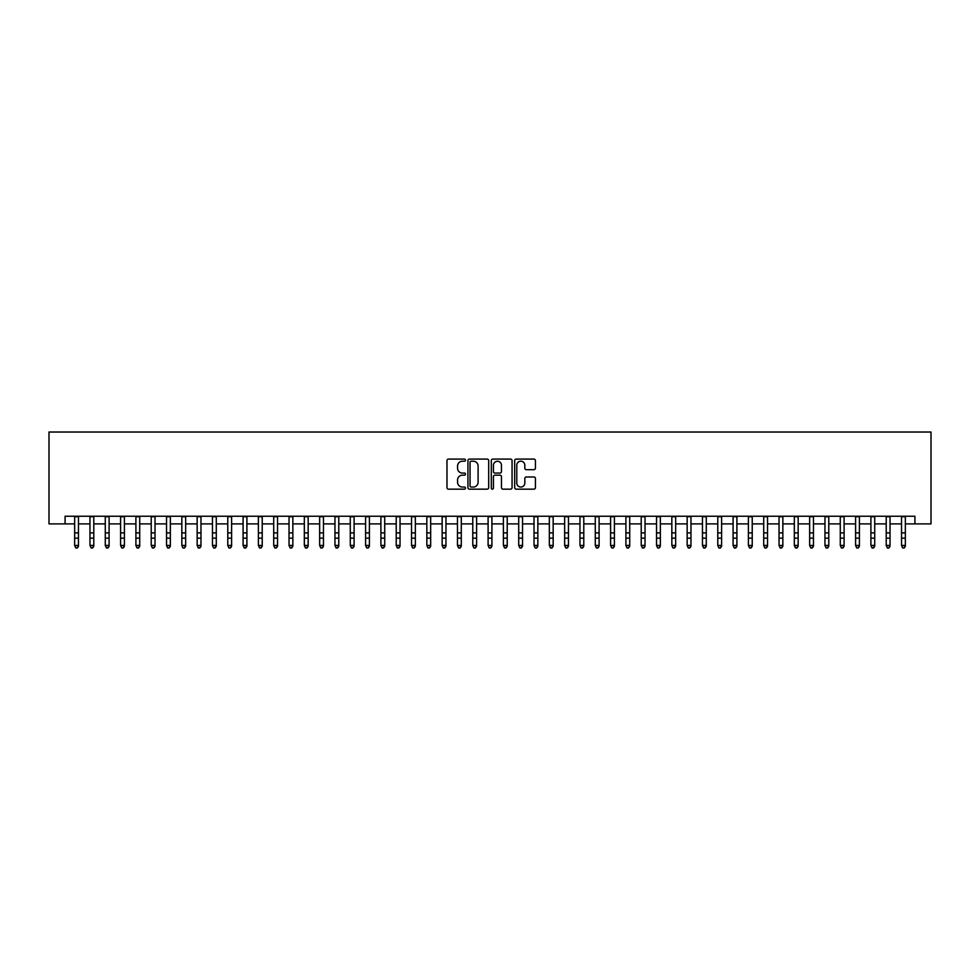 <?xml version="1.0" encoding="UTF-8"?>
<svg xmlns="http://www.w3.org/2000/svg" width="980" height="980" viewBox="0 0 980 980"><rect width="100%" height="100%" fill="white"/><g stroke="black" fill="none" stroke-linecap="round" stroke-linejoin="round"><path stroke-width="1.47" d="M465.5 460.147A1.054 1.054 0 0 0 464.447 459.093L448.485 459.093A1.507 1.507 0 0 0 446.978 460.6L446.978 487.648A1.507 1.507 0 0 0 448.485 489.155L464.447 489.155A1.054 1.054 0 0 0 465.5 488.101A1.054 1.054 0 0 0 464.447 487.048L462.376 487.048A4.814 4.814 0 0 1 457.574 482.246L457.574 479.992A4.814 4.814 0 0 1 462.376 475.178L464.447 475.178A1.054 1.054 0 0 0 465.5 474.124A1.054 1.054 0 0 0 464.447 473.071L462.376 473.071A4.814 4.814 0 0 1 457.574 468.269L457.574 466.015A4.814 4.814 0 0 1 462.376 461.2L464.447 461.2A1.054 1.054 0 0 0 465.5 460.147M533.929 469.69A1.507 1.507 0 0 0 535.423 468.195L535.423 460.6A1.507 1.507 0 0 0 533.929 459.093L516.191 459.093A1.507 1.507 0 0 0 514.684 460.6L514.684 487.648A1.507 1.507 0 0 0 516.191 489.155L533.929 489.155A1.507 1.507 0 0 0 535.423 487.648L535.423 478.485A1.507 1.507 0 0 0 533.929 476.978L526.334 476.978A1.507 1.507 0 0 0 524.827 478.485L524.827 483.03A4.018 4.018 0 0 1 520.809 487.048A4.018 4.018 0 0 1 516.791 483.03L516.791 465.218A4.018 4.018 0 0 1 520.809 461.2A4.018 4.018 0 0 1 524.827 465.218L524.827 468.195A1.507 1.507 0 0 0 526.334 469.69L533.929 469.69M65.084 523.896L65.084 516.24L914.916 516.24L914.916 523.896L931 523.896L931 432.021L49 432.021L49 523.896L74.651 523.896M488.689 460.6A1.507 1.507 0 0 0 487.183 459.093L469.445 459.093A1.507 1.507 0 0 0 467.938 460.6L467.938 487.648A1.507 1.507 0 0 0 469.445 489.155L487.183 489.155A1.507 1.507 0 0 0 488.689 487.648L488.689 460.6M492.818 459.093L510.555 459.093A1.507 1.507 0 0 1 512.062 460.6L512.062 487.648A1.507 1.507 0 0 1 510.555 489.155L502.961 489.155A1.507 1.507 0 0 1 501.466 487.648L501.466 476.684A1.507 1.507 0 0 0 499.959 475.178L494.925 475.178A1.507 1.507 0 0 0 493.418 476.684L493.418 488.101A1.054 1.054 0 0 1 492.364 489.155A1.054 1.054 0 0 1 491.311 488.101L491.311 460.6A1.507 1.507 0 0 1 492.818 459.093M78.474 523.896L89.964 523.896M93.786 523.896L105.276 523.896M109.099 523.896L120.589 523.896M124.411 523.896L135.901 523.896M139.724 523.896L151.214 523.896M155.036 523.896L166.526 523.896M170.349 523.896L181.839 523.896M185.661 523.896L197.151 523.896M200.974 523.896L212.464 523.896M216.286 523.896L227.777 523.896M231.599 523.896L243.089 523.896M246.911 523.896L258.401 523.896M262.224 523.896L273.714 523.896M277.536 523.896L289.026 523.896M292.849 523.896L304.339 523.896M308.161 523.896L319.651 523.896M323.474 523.896L334.964 523.896M338.786 523.896L350.276 523.896M354.099 523.896L365.589 523.896M369.411 523.896L380.901 523.896M384.724 523.896L396.214 523.896M400.036 523.896L411.526 523.896M415.349 523.896L426.839 523.896M430.661 523.896L442.152 523.896M445.974 523.896L457.464 523.896M461.286 523.896L472.777 523.896M476.599 523.896L488.089 523.896M491.911 523.896L503.402 523.896M507.224 523.896L518.714 523.896M522.536 523.896L534.027 523.896M537.849 523.896L549.339 523.896M553.161 523.896L564.652 523.896M568.474 523.896L579.964 523.896M583.786 523.896L595.277 523.896M599.099 523.896L610.589 523.896M614.411 523.896L625.902 523.896M629.723 523.896L641.214 523.896M645.036 523.896L656.527 523.896M660.348 523.896L671.839 523.896M675.661 523.896L687.152 523.896M690.973 523.896L702.464 523.896M706.286 523.896L717.777 523.896M721.598 523.896L733.089 523.896M736.911 523.896L748.402 523.896M752.223 523.896L763.714 523.896M767.536 523.896L779.027 523.896M782.848 523.896L794.339 523.896M798.161 523.896L809.652 523.896M813.473 523.896L824.964 523.896M828.786 523.896L840.277 523.896M844.098 523.896L855.589 523.896M859.411 523.896L870.902 523.896M874.723 523.896L886.214 523.896M890.036 523.896L901.527 523.896M905.348 523.896L914.916 523.896M471.098 461.2A1.054 1.054 0 0 0 470.045 462.254L470.045 485.994A1.054 1.054 0 0 0 471.098 487.048L473.279 487.048A4.814 4.814 0 0 0 478.093 482.246L478.093 466.015A4.814 4.814 0 0 0 473.279 461.2L471.098 461.2M501.466 465.292A4.018 4.018 0 0 0 497.436 461.274A4.018 4.018 0 0 0 493.418 465.292L493.418 471.576A1.507 1.507 0 0 0 494.925 473.071L499.959 473.071A1.507 1.507 0 0 0 501.466 471.576L501.466 465.292M78.474 516.24L78.474 546.301L77.334 547.979L75.803 547.979L74.651 545.443L78.474 545.443L77.334 547.649M74.651 516.24L74.651 545.443L75.803 547.649M75.791 547.979L77.322 547.979M93.786 516.24L93.786 546.301L92.647 547.979L91.115 547.979L89.964 545.443L93.786 545.443L92.647 547.649M89.964 516.24L89.964 545.443L91.115 547.649M91.103 547.979L92.635 547.979M109.099 516.24L109.099 546.301L107.959 547.979L106.428 547.979L105.276 545.443L109.099 545.443L107.959 547.649M105.276 516.24L105.276 545.443L106.428 547.649M106.416 547.979L107.947 547.979M124.411 516.24L124.411 546.301L123.272 547.979L121.74 547.979L120.589 545.443L124.411 545.443L123.272 547.649M120.589 516.24L120.589 545.443L121.74 547.649M121.728 547.979L123.26 547.979M139.724 516.24L139.724 546.301L138.584 547.979L137.053 547.979L135.901 545.443L139.724 545.443L138.584 547.649M135.901 516.24L135.901 545.443L137.053 547.649M137.041 547.979L138.572 547.979M155.036 516.24L155.036 546.301L153.897 547.979L152.365 547.979L151.214 545.443L155.036 545.443L153.897 547.649M151.214 516.24L151.214 545.443L152.365 547.649M152.353 547.979L153.885 547.979M170.349 516.24L170.349 546.301L169.209 547.979L167.678 547.979L166.526 545.443L170.349 545.443L169.209 547.649M166.526 516.24L166.526 545.443L167.678 547.649M167.666 547.979L169.197 547.979M185.661 516.24L185.661 546.301L184.522 547.979L182.99 547.979L181.839 545.443L185.661 545.443L184.522 547.649M181.839 516.24L181.839 545.443L182.99 547.649M182.978 547.979L184.51 547.979M200.974 516.24L200.974 546.301L199.834 547.979L198.303 547.979L197.151 545.443L200.974 545.443L199.834 547.649M197.151 516.24L197.151 545.443L198.303 547.649M198.291 547.979L199.822 547.979M216.286 516.24L216.286 546.301L215.147 547.979L213.615 547.979L212.464 545.443L216.286 545.443L215.147 547.649M212.464 516.24L212.464 545.443L213.615 547.649M213.603 547.979L215.135 547.979M231.599 516.24L231.599 546.301L230.459 547.979L228.928 547.979L227.777 545.443L231.599 545.443L230.459 547.649M227.777 516.24L227.777 545.443L228.928 547.649M228.916 547.979L230.447 547.979M246.911 516.24L246.911 546.301L245.772 547.979L244.241 547.979L243.089 545.443L246.911 545.443L245.772 547.649M243.089 516.24L243.089 545.443L244.241 547.649M244.228 547.979L245.76 547.979M262.224 516.24L262.224 546.301L261.084 547.979L259.553 547.979L258.401 545.443L262.224 545.443L261.084 547.649M258.401 516.24L258.401 545.443L259.553 547.649M259.541 547.979L261.072 547.979M277.536 516.24L277.536 546.301L276.397 547.979L274.865 547.979L273.714 545.443L277.536 545.443L276.397 547.649M273.714 516.24L273.714 545.443L274.865 547.649M274.853 547.979L276.385 547.979M292.849 516.24L292.849 546.301L291.709 547.979L290.178 547.979L289.026 545.443L292.849 545.443L291.709 547.649M289.026 516.24L289.026 545.443L290.178 547.649M290.166 547.979L291.697 547.979M308.161 516.24L308.161 546.301L307.022 547.979L305.49 547.979L304.339 545.443L308.161 545.443L307.022 547.649M304.339 516.24L304.339 545.443L305.49 547.649M305.478 547.979L307.01 547.979M323.474 516.24L323.474 546.301L322.334 547.979L320.803 547.979L319.651 545.443L323.474 545.443L322.334 547.649M319.651 516.24L319.651 545.443L320.803 547.649M320.791 547.979L322.322 547.979M338.786 516.24L338.786 546.301L337.647 547.979L336.115 547.979L334.964 545.443L338.786 545.443L337.647 547.649M334.964 516.24L334.964 545.443L336.115 547.649M336.103 547.979L337.635 547.979M354.099 516.24L354.099 546.301L352.959 547.979L351.428 547.979L350.276 545.443L354.099 545.443L352.959 547.649M350.276 516.24L350.276 545.443L351.428 547.649M351.416 547.979L352.947 547.979M369.411 516.24L369.411 546.301L368.272 547.979L366.74 547.979L365.589 545.443L369.411 545.443L368.272 547.649M365.589 516.24L365.589 545.443L366.74 547.649M366.728 547.979L368.26 547.979M384.724 516.24L384.724 546.301L383.584 547.979L382.053 547.979L380.901 545.443L384.724 545.443L383.584 547.649M380.901 516.24L380.901 545.443L382.053 547.649M382.041 547.979L383.572 547.979M400.036 516.24L400.036 546.301L398.897 547.979L397.365 547.979L396.214 545.443L400.036 545.443L398.897 547.649M396.214 516.24L396.214 545.443L397.365 547.649M397.353 547.979L398.885 547.979M415.349 516.24L415.349 546.301L414.209 547.979L412.678 547.979L411.526 545.443L415.349 545.443L414.209 547.649M411.526 516.24L411.526 545.443L412.678 547.649M412.666 547.979L414.197 547.979M430.661 516.24L430.661 546.301L429.522 547.979L427.99 547.979L426.839 545.443L430.661 545.443L429.522 547.649M426.839 516.24L426.839 545.443L427.99 547.649M427.978 547.979L429.51 547.979M445.974 516.24L445.974 546.301L444.834 547.979L443.303 547.979L442.152 545.443L445.974 545.443L444.834 547.649M442.152 516.24L442.152 545.443L443.303 547.649M443.291 547.979L444.822 547.979M461.286 516.24L461.286 546.301L460.147 547.979L458.616 547.979L457.464 545.443L461.286 545.443L460.147 547.649M457.464 516.24L457.464 545.443L458.616 547.649M458.603 547.979L460.135 547.979M476.599 516.24L476.599 546.301L475.459 547.979L473.928 547.979L472.777 545.443L476.599 545.443L475.459 547.649M472.777 516.24L472.777 545.443L473.928 547.649M473.916 547.979L475.447 547.979M491.911 516.24L491.911 546.301L490.772 547.979L489.241 547.979L488.089 545.443L491.911 545.443L490.772 547.649M488.089 516.24L488.089 545.443L489.241 547.649M489.228 547.979L490.76 547.979M507.224 516.24L507.224 546.301L506.084 547.979L504.553 547.979L503.402 545.443L507.224 545.443L506.084 547.649M503.402 516.24L503.402 545.443L504.553 547.649M504.541 547.979L506.072 547.979M522.536 516.24L522.536 546.301L521.397 547.979L519.865 547.979L518.714 545.443L522.536 545.443L521.397 547.649M518.714 516.24L518.714 545.443L519.865 547.649M519.853 547.979L521.385 547.979M537.849 516.24L537.849 546.301L536.709 547.979L535.178 547.979L534.027 545.443L537.849 545.443L536.709 547.649M534.027 516.24L534.027 545.443L535.178 547.649M535.166 547.979L536.697 547.979M553.161 516.24L553.161 546.301L552.022 547.979L550.49 547.979L549.339 545.443L553.161 545.443L552.022 547.649M549.339 516.24L549.339 545.443L550.49 547.649M550.478 547.979L552.01 547.979M568.474 516.24L568.474 546.301L567.334 547.979L565.803 547.979L564.652 545.443L568.474 545.443L567.334 547.649M564.652 516.24L564.652 545.443L565.803 547.649M565.791 547.979L567.322 547.979M583.786 516.24L583.786 546.301L582.647 547.979L581.115 547.979L579.964 545.443L583.786 545.443L582.647 547.649M579.964 516.24L579.964 545.443L581.115 547.649M581.103 547.979L582.635 547.979M599.099 516.24L599.099 546.301L597.959 547.979L596.428 547.979L595.277 545.443L599.099 545.443L597.959 547.649M595.277 516.24L595.277 545.443L596.428 547.649M596.416 547.979L597.947 547.979M614.411 516.24L614.411 546.301L613.272 547.979L611.74 547.979L610.589 545.443L614.411 545.443L613.272 547.649M610.589 516.24L610.589 545.443L611.74 547.649M611.728 547.979L613.26 547.979M629.723 516.24L629.723 546.301L628.584 547.979L627.053 547.979L625.902 545.443L629.723 545.443L628.584 547.649M625.902 516.24L625.902 545.443L627.053 547.649M627.041 547.979L628.572 547.979M645.036 516.24L645.036 546.301L643.897 547.979L642.365 547.979L641.214 545.443L645.036 545.443L643.897 547.649M641.214 516.24L641.214 545.443L642.365 547.649M642.353 547.979L643.885 547.979M660.348 516.24L660.348 546.301L659.209 547.979L657.678 547.979L656.527 545.443L660.348 545.443L659.209 547.649M656.527 516.24L656.527 545.443L657.678 547.649M657.666 547.979L659.197 547.979M675.661 516.24L675.661 546.301L674.522 547.979L672.99 547.979L671.839 545.443L675.661 545.443L674.522 547.649M671.839 516.24L671.839 545.443L672.99 547.649M672.978 547.979L674.51 547.979M690.973 516.24L690.973 546.301L689.834 547.979L688.303 547.979L687.152 545.443L690.973 545.443L689.834 547.649M687.152 516.24L687.152 545.443L688.303 547.649M688.291 547.979L689.822 547.979M706.286 516.24L706.286 546.301L705.147 547.979L703.615 547.979L702.464 545.443L706.286 545.443L705.147 547.649M702.464 516.24L702.464 545.443L703.615 547.649M703.603 547.979L705.135 547.979M721.598 516.24L721.598 546.301L720.459 547.979L718.928 547.979L717.777 545.443L721.598 545.443L720.459 547.649M717.777 516.24L717.777 545.443L718.928 547.649M718.916 547.979L720.447 547.979M736.911 516.24L736.911 546.301L735.772 547.979L734.24 547.979L733.089 545.443L736.911 545.443L735.772 547.649M733.089 516.24L733.089 545.443L734.24 547.649M734.228 547.979L735.76 547.979M752.223 516.24L752.223 546.301L751.084 547.979L749.553 547.979L748.402 545.443L752.223 545.443L751.084 547.649M748.402 516.24L748.402 545.443L749.553 547.649M749.541 547.979L751.072 547.979M767.536 516.24L767.536 546.301L766.397 547.979L764.865 547.979L763.714 545.443L767.536 545.443L766.397 547.649M763.714 516.24L763.714 545.443L764.865 547.649M764.853 547.979L766.385 547.979M782.848 516.24L782.848 546.301L781.709 547.979L780.178 547.979L779.027 545.443L782.848 545.443L781.709 547.649M779.027 516.24L779.027 545.443L780.178 547.649M780.166 547.979L781.697 547.979M798.161 516.24L798.161 546.301L797.022 547.979L795.49 547.979L794.339 545.443L798.161 545.443L797.022 547.649M794.339 516.24L794.339 545.443L795.49 547.649M795.478 547.979L797.01 547.979M813.473 516.24L813.473 546.301L812.334 547.979L810.803 547.979L809.652 545.443L813.473 545.443L812.334 547.649M809.652 516.24L809.652 545.443L810.803 547.649M810.791 547.979L812.322 547.979M828.786 516.24L828.786 546.301L827.647 547.979L826.116 547.979L824.964 545.443L828.786 545.443L827.647 547.649M824.964 516.24L824.964 545.443L826.116 547.649M826.103 547.979L827.635 547.979M844.098 516.24L844.098 546.301L842.959 547.979L841.428 547.979L840.277 545.443L844.098 545.443L842.959 547.649M840.277 516.24L840.277 545.443L841.428 547.649M841.416 547.979L842.947 547.979M859.411 516.24L859.411 546.301L858.272 547.979L856.741 547.979L855.589 545.443L859.411 545.443L858.272 547.649M855.589 516.24L855.589 545.443L856.741 547.649M856.728 547.979L858.26 547.979M874.723 516.24L874.723 546.301L873.584 547.979L872.053 547.979L870.902 545.443L874.723 545.443L873.584 547.649M870.902 516.24L870.902 545.443L872.053 547.649M872.041 547.979L873.572 547.979M890.036 516.24L890.036 546.301L888.897 547.979L887.366 547.979L886.214 545.443L890.036 545.443L888.897 547.649M886.214 516.24L886.214 545.443L887.366 547.649M887.353 547.979L888.885 547.979M905.348 516.24L905.348 546.301L904.209 547.979L902.678 547.979L901.527 545.443L905.348 545.443L904.209 547.649M901.527 516.24L901.527 545.443L902.678 547.649M902.666 547.979L904.197 547.979M78.474 532.899L74.651 532.899M78.474 538.155L74.651 538.155M78.474 516.73L74.651 516.73M93.786 532.899L89.964 532.899M93.786 538.155L89.964 538.155M93.786 516.73L89.964 516.73M109.099 532.899L105.276 532.899M109.099 538.155L105.276 538.155M109.099 516.73L105.276 516.73M124.411 532.899L120.589 532.899M124.411 538.155L120.589 538.155M124.411 516.73L120.589 516.73M139.724 532.899L135.901 532.899M139.724 538.155L135.901 538.155M139.724 516.73L135.901 516.73M155.036 532.899L151.214 532.899M155.036 538.155L151.214 538.155M155.036 516.73L151.214 516.73M170.349 532.899L166.526 532.899M170.349 538.155L166.526 538.155M170.349 516.73L166.526 516.73M185.661 532.899L181.839 532.899M185.661 538.155L181.839 538.155M185.661 516.73L181.839 516.73M200.974 532.899L197.151 532.899M200.974 538.155L197.151 538.155M200.974 516.73L197.151 516.73M216.286 532.899L212.464 532.899M216.286 538.155L212.464 538.155M216.286 516.73L212.464 516.73M231.599 532.899L227.777 532.899M231.599 538.155L227.777 538.155M231.599 516.73L227.777 516.73M246.911 532.899L243.089 532.899M246.911 538.155L243.089 538.155M246.911 516.73L243.089 516.73M262.224 532.899L258.401 532.899M262.224 538.155L258.401 538.155M262.224 516.73L258.401 516.73M277.536 532.899L273.714 532.899M277.536 538.155L273.714 538.155M277.536 516.73L273.714 516.73M292.849 532.899L289.026 532.899M292.849 538.155L289.026 538.155M292.849 516.73L289.026 516.73M308.161 532.899L304.339 532.899M308.161 538.155L304.339 538.155M308.161 516.73L304.339 516.73M323.474 532.899L319.651 532.899M323.474 538.155L319.651 538.155M323.474 516.73L319.651 516.73M338.786 532.899L334.964 532.899M338.786 538.155L334.964 538.155M338.786 516.73L334.964 516.73M354.099 532.899L350.276 532.899M354.099 538.155L350.276 538.155M354.099 516.73L350.276 516.73M369.411 532.899L365.589 532.899M369.411 538.155L365.589 538.155M369.411 516.73L365.589 516.73M384.724 532.899L380.901 532.899M384.724 538.155L380.901 538.155M384.724 516.73L380.901 516.73M400.036 532.899L396.214 532.899M400.036 538.155L396.214 538.155M400.036 516.73L396.214 516.73M415.349 532.899L411.526 532.899M415.349 538.155L411.526 538.155M415.349 516.73L411.526 516.73M430.661 532.899L426.839 532.899M430.661 538.155L426.839 538.155M430.661 516.73L426.839 516.73M445.974 532.899L442.152 532.899M445.974 538.155L442.152 538.155M445.974 516.73L442.152 516.73M461.286 532.899L457.464 532.899M461.286 538.155L457.464 538.155M461.286 516.73L457.464 516.73M476.599 532.899L472.777 532.899M476.599 538.155L472.777 538.155M476.599 516.73L472.777 516.73M491.911 532.899L488.089 532.899M491.911 538.155L488.089 538.155M491.911 516.73L488.089 516.73M507.224 532.899L503.402 532.899M507.224 538.155L503.402 538.155M507.224 516.73L503.402 516.73M522.536 532.899L518.714 532.899M522.536 538.155L518.714 538.155M522.536 516.73L518.714 516.73M537.849 532.899L534.027 532.899M537.849 538.155L534.027 538.155M537.849 516.73L534.027 516.73M553.161 532.899L549.339 532.899M553.161 538.155L549.339 538.155M553.161 516.73L549.339 516.73M568.474 532.899L564.652 532.899M568.474 538.155L564.652 538.155M568.474 516.73L564.652 516.73M583.786 532.899L579.964 532.899M583.786 538.155L579.964 538.155M583.786 516.73L579.964 516.73M599.099 532.899L595.277 532.899M599.099 538.155L595.277 538.155M599.099 516.73L595.277 516.73M614.411 532.899L610.589 532.899M614.411 538.155L610.589 538.155M614.411 516.73L610.589 516.73M629.723 532.899L625.902 532.899M629.723 538.155L625.902 538.155M629.723 516.73L625.902 516.73M645.036 532.899L641.214 532.899M645.036 538.155L641.214 538.155M645.036 516.73L641.214 516.73M660.348 532.899L656.527 532.899M660.348 538.155L656.527 538.155M660.348 516.73L656.527 516.73M675.661 532.899L671.839 532.899M675.661 538.155L671.839 538.155M675.661 516.73L671.839 516.73M690.973 532.899L687.152 532.899M690.973 538.155L687.152 538.155M690.973 516.73L687.152 516.73M706.286 532.899L702.464 532.899M706.286 538.155L702.464 538.155M706.286 516.73L702.464 516.73M721.598 532.899L717.777 532.899M721.598 538.155L717.777 538.155M721.598 516.73L717.777 516.73M736.911 532.899L733.089 532.899M736.911 538.155L733.089 538.155M736.911 516.73L733.089 516.73M752.223 532.899L748.402 532.899M752.223 538.155L748.402 538.155M752.223 516.73L748.402 516.73M767.536 532.899L763.714 532.899M767.536 538.155L763.714 538.155M767.536 516.73L763.714 516.73M782.848 532.899L779.027 532.899M782.848 538.155L779.027 538.155M782.848 516.73L779.027 516.73M798.161 532.899L794.339 532.899M798.161 538.155L794.339 538.155M798.161 516.73L794.339 516.73M813.473 532.899L809.652 532.899M813.473 538.155L809.652 538.155M813.473 516.73L809.652 516.73M828.786 532.899L824.964 532.899M828.786 538.155L824.964 538.155M828.786 516.73L824.964 516.73M844.098 532.899L840.277 532.899M844.098 538.155L840.277 538.155M844.098 516.73L840.277 516.73M859.411 532.899L855.589 532.899M859.411 538.155L855.589 538.155M859.411 516.73L855.589 516.73M874.723 532.899L870.902 532.899M874.723 538.155L870.902 538.155M874.723 516.73L870.902 516.73M890.036 532.899L886.214 532.899M890.036 538.155L886.214 538.155M890.036 516.73L886.214 516.73M905.348 532.899L901.527 532.899M905.348 538.155L901.527 538.155M905.348 516.73L901.527 516.73"/></g></svg>

